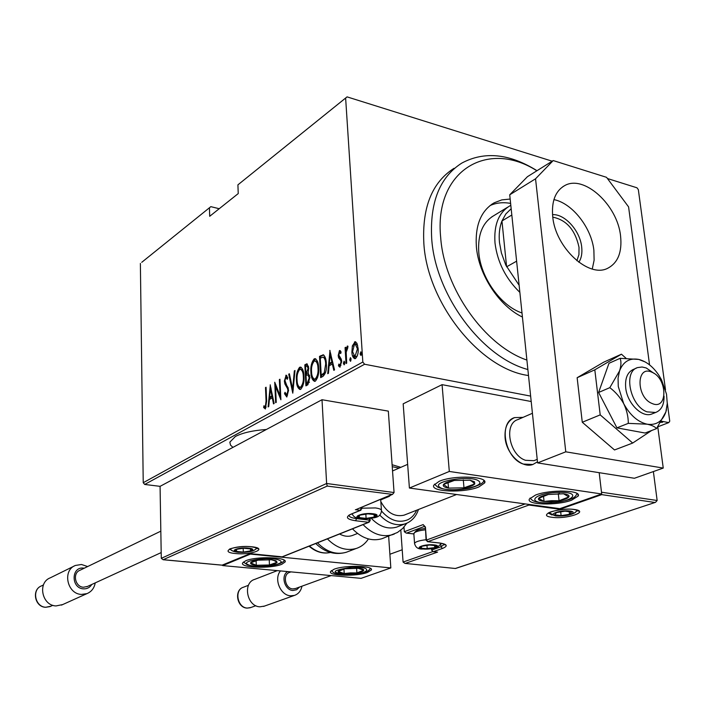 <?xml version="1.0" encoding="UTF-8"?>
<svg xmlns="http://www.w3.org/2000/svg" width="705" height="705" viewBox="0 0 705 705"><rect width="100%" height="100%" fill="white"/><g stroke="black" fill="none" stroke-linecap="round" stroke-linejoin="round"><path stroke-width="1.06" d="M266.349 429.495C252.866 430.455 242.529 432.791 235.364 436.501L229.839 442.15L230.491 445.067L232.932 447.375M530.645 396.104L364.608 364.247L144.701 484.45L143.23 482.713L362.828 362.026L345.626 98.057L237.911 184.851L347.071 96.876L552.191 161.198M607.437 178.524L636.967 187.786L638.333 189.627L665.502 389.847M657.791 426.825L668.763 422.603L661.493 421.211M327.235 486.071L326.618 483.498L394.06 492.539L392.5 494.399L327.235 486.071L163.137 559.735L161.286 558.334L160.07 486.344L144.701 484.45M661.193 421.696L662.735 422.136L660.752 422.41M141.731 262.33L210.839 206.653L141.731 262.33M219.22 208.724L210.839 206.653M667.283 402.969L669.75 421.185L668.763 422.603M237.911 184.851L238.237 193.575L209.693 216.303L209.438 207.79M143.23 482.713L140.374 263.441M352.359 345.891L355.135 341.731L356.942 343.264L358.14 348.49C358.545 352.623 357.682 355.972 355.531 358.519L354.853 358.73C352.985 357.858 351.998 355.628 351.892 352.015L352.359 345.891L353.214 346.058M346.032 363.516L345.062 347.627L345.741 347.239L345.882 349.565L347.477 346.014L347.97 346.234L347.688 348.138L346.19 352.244L346.71 363.137L346.032 363.516M339.449 350.552L341.114 351.918L340.718 353.549L339.546 352.5L338.858 355.082L341.264 359.18L341.687 361.48L339.854 367.146L338.453 365.798L338.832 364.08L340.11 365.084L341.017 361.938L340.726 360.537L338.603 357.823L338.188 355.54L339.449 350.552L340.286 350.711M323.022 376.329L320.678 377.633L319.506 356.36L323.454 354.871C325.305 356.571 326.256 359.524 326.309 363.718C326.926 369.173 325.833 373.377 323.022 376.329M305.908 385.855L304.824 364.846L307.019 363.762L308.728 367.948L308.147 372.892L309.883 377.457L307.873 384.763L305.908 385.855M292.786 393.161L288.724 374.152L289.385 373.765L292.663 389.098L294.337 370.9L295.007 370.513L292.786 393.161M276.245 402.37L275.646 402.705L274.738 382.225L280.096 395.752L279.356 379.563L279.955 379.211L280.89 399.779L275.532 386.243L276.245 402.37M266.058 401.066L265.494 387.574L266.076 387.239L266.649 400.942L265.371 408.962L263.644 407.516L263.934 405.754L265.327 406.847L266.058 401.066L266.657 401.163M270.165 384.868L274.157 403.533L273.514 403.894L272.28 397.858L269.407 399.471L268.746 406.547L268.103 406.908L270.341 384.904M286.812 397.03L284.485 393.681L285.031 392.297L286.732 394.897L287.931 390.605L287.587 388.711L284.899 383.969L284.371 381.052L286.133 375.183L287.799 377.73L287.287 379.325L285.842 377.439L284.97 380.621L288.548 390.297L286.812 397.03M296.452 380.471C295.977 375.148 297.025 370.76 299.59 367.323L300.356 367.067C302.674 368.248 303.864 371.262 303.943 376.118C304.428 381.511 303.361 385.899 300.753 389.283L300.048 389.504C297.721 388.296 296.532 385.291 296.452 380.471L297.105 380.585M310.923 372.266C310.42 366.873 311.478 362.423 314.113 358.915L314.915 358.66C317.303 359.841 318.537 362.881 318.634 367.79C319.145 373.245 318.061 377.704 315.373 381.149L314.633 381.379C312.253 380.162 311.011 377.131 310.923 372.266L311.592 372.39M329.799 350.411L334.54 369.913L333.809 370.319L332.337 364.009L329.112 365.825L328.442 373.306L327.728 373.703L330.002 350.447M343.379 363.401L344.102 361.163L344.745 362.643L344.172 364.837L343.379 363.401L344.472 363.613L344.657 361.991M349.706 359.867L350.429 357.62L351.081 359.101L350.508 361.312L349.706 359.867L350.799 360.079L350.993 358.44M360.123 354.051L360.863 351.777L361.533 353.267L360.951 355.496L360.123 354.051L361.224 354.271L361.427 352.57M347.071 96.876L345.626 98.057M362.828 362.026L364.608 364.247M266.093 387.68L265.494 387.574M265.459 408.909L264.683 407.693L263.644 407.516M264.683 407.693L264.833 406.776M265.917 406.97L265.327 406.847M273.02 397.981L272.28 397.858M269.892 399.197L270.068 397.285M270.861 388.825L270.949 387.873M272.623 396.051L271.883 395.928L270.412 388.746L269.618 397.215L270.667 397.391L272.668 396.254M271.152 388.869L270.412 388.746M269.618 397.215L271.883 395.928M275.963 386.322L275.902 384.833M280.713 395.857L280.096 395.752M279.982 379.669L279.356 379.563M280.784 397.364L280.167 395.761M276.501 386.411L275.532 386.243M286.838 397.021L285.543 393.866L284.485 393.681M287.173 394.967L286.732 394.897M288.565 390.72L287.931 390.605M288.398 388.852L287.587 388.711M288.186 387.847L285.957 384.154L284.899 383.969M285.957 384.154L285.684 383.238M285.014 381.167L284.371 381.052M285.745 377.51L286.785 375.536M286.706 375.448L285.816 375.289M287.702 378.012L286.063 377.369M293.192 390.297L292.945 389.151M289.499 374.293L288.724 374.152M293.289 389.204L292.663 389.098M294.963 371.015L294.337 370.9M298.629 370.698L300.647 367.517L299.59 367.323M300.647 367.517L301.185 367.296M300.286 389.468L298.241 385.723M300.321 387.274L301.678 387.327L302.833 386.058M303.247 371.112L301.387 369.446L299.722 369.438C297.58 372.196 296.699 375.747 297.078 380.11C297.14 384.005 298.127 386.411 300.03 387.327L300.612 387.142C302.806 384.454 303.705 380.894 303.317 376.47C303.238 372.54 302.242 370.134 300.321 369.253M303.97 376.593L303.317 376.47M301.678 387.327L300.612 387.142M306.939 385.282L306.842 383.405M306.419 375.28L306.322 373.421M305.961 366.397L305.891 365.04L304.824 364.846M305.891 365.04L307.265 364.247L306.208 364.044M309.636 375.448L307.926 374.778M309.9 377.933L309.248 377.818L307.794 374.76L306.023 375.501L306.428 383.335L307.495 383.529L309.451 382.163M308.552 366.327L307.283 365.992M308.746 368.468L308.094 368.354L307.001 365.939L305.565 366.626L305.917 373.35L306.983 373.544L308.217 372.672M307.406 373.298L306.34 373.104L308.094 368.354M308.438 383L307.371 382.815L309.248 377.818M306.428 383.335L307.371 382.815M313.09 362.44L315.188 359.118L314.113 358.915M315.188 359.118L315.778 358.889M314.862 381.343L312.712 377.431M314.897 379.123L316.298 379.175L317.532 377.783M317.937 362.872L315.963 361.075L314.263 361.057C312.068 363.868 311.161 367.481 311.557 371.896C311.645 375.827 312.659 378.259 314.615 379.175L315.223 378.982C317.479 376.241 318.396 372.628 317.981 368.151C317.893 364.177 316.862 361.744 314.888 360.872M318.651 368.274L317.981 368.151M316.298 379.175L315.223 378.982M321.709 377.052L321.603 375.148M320.652 357.937L320.581 356.563L319.506 356.36M320.581 356.563L322.097 355.69L321.022 355.487M322.097 355.69L323.736 355.02M325.657 358.801L324.256 357.303L323.181 357.1L320.273 358.158L321.207 375.078L324.238 372.822L325.657 364.088C325.613 360.607 324.785 358.281 323.181 357.1M321.207 375.078L323.163 374.787L325.595 372.531M326.336 364.212L325.657 364.088M325.322 373.015L324.238 372.822M333.201 364.168L332.337 364.009M329.552 365.578L329.728 363.507M330.53 354.562L330.645 353.231M332.725 362.15L331.87 361.991L330.125 354.483L329.323 363.436L330.407 363.639L332.76 362.308M330.98 354.641L330.125 354.483M329.323 363.436L331.87 361.991M340.198 367.041L339.537 366.01L338.453 365.798M339.537 366.01L339.731 365.137M340.744 365.322L340.11 365.084M341.705 362.07L341.017 361.938M341.617 360.713L340.726 360.537M341.555 360.325L339.739 359.409M340.823 359.62L339.687 358.034L338.603 357.823M339.687 358.034L339.396 356.845M338.938 355.681L338.188 355.54M339.537 352.5L340.418 350.834M344.56 364.256L344.472 363.613M346.322 350.658L346.252 349.645M345.767 347.768L345.062 347.627M346.49 349.689L345.882 349.565M347.345 348.058L347.891 346.754M347.944 346.208L347.265 346.076M350.896 360.74L350.799 360.079M353.884 344.613L355.576 342.163L354.483 341.943M355.135 358.678L353.496 355.584M352.623 352.156L351.892 352.015M355.523 356.827L357.276 355.99M357.673 345.291L355.549 343.837M357.444 348.896L355.1 343.749L354.597 343.908L352.579 351.636L354.906 356.704L357.444 348.896L358.166 349.046M356.501 356.756L355.408 356.545M361.33 354.959L361.224 354.271M662.453 421.863L662.515 422.304M536.875 170.777C487.499 139.132 433.848 170.804 440.687 237.576C444.159 288.548 484.864 345.794 526.899 360.07M527.878 369.517C481.964 357.47 435.285 294.831 431.707 238.739C429.715 202.405 439.735 177.193 461.784 163.102C484.37 151.011 509.442 153.549 537.007 170.698M493.905 215.607C482.625 222.286 477.585 234.615 478.783 252.593C480.775 277.973 500.982 306.04 522 312.976M510.614 203.401C503.088 202.035 496.214 202.767 489.984 205.613M522.423 317.047C499.246 306.093 478.642 274.827 476.386 246.856C474.976 225.459 480.916 210.769 494.214 202.784L501.801 199.894L510.164 199.048M454.046 168.292C432.024 182.383 421.96 207.49 423.864 243.63C427.389 303.502 480.51 369.305 528.503 375.527M552.544 214.664C564.837 213.791 580.109 230.835 581.687 246.953C582.383 253.148 581.431 258.25 578.849 262.26M576.884 260.735L578.937 254.637L579.016 247.296C575.236 229.971 566.494 219.925 552.79 217.158M511.169 208.733L505.837 213.959L501.96 220.965C499.528 227.186 498.699 234.368 499.475 242.485L501.396 252.919L505.802 265.115L519.118 285.243M519.867 292.399C505.705 278.581 497.422 262.128 495.007 243.058C493.72 224.886 498.726 212.452 510.015 205.772L510.817 205.358M511.821 215.025L501.96 220.965L506.604 266.807L516.615 261.176M505.08 437.646C504.48 427.345 507.662 420.665 514.606 417.598L523.039 417.36L514.606 417.598C498.153 422.224 504.736 458.338 523.313 464.066L532.874 464.489C521.832 468.702 506.208 453.738 505.08 437.646M571.605 500.189C556.853 505.793 525.868 504.991 529.402 499.008L535.518 495.051C550.085 489.252 582.066 490.098 578.153 496.091L571.605 500.189M439.162 481.33L433.804 485.181C430.024 491.94 464.11 493.218 478.81 486.979L484.599 482.969C488.838 476.219 453.623 474.862 439.162 481.33M409.402 488.036L449.305 471.451L601.7 493.985L559.814 508.666L409.402 488.036L403.172 403.824L442.07 384.657L531.2 401.524M449.305 471.451L442.07 384.657M601.7 493.985L599.188 472.685L601.488 492.213L657.148 500.497L653.376 471.566M537.466 461.819L532.874 464.489L537.466 461.819M245.604 560.81C255.977 556.095 288.169 557.109 285.084 561.991L281.833 564.264C271.24 568.847 239.867 567.886 242.599 562.995L245.604 560.81M367.543 572.425L371.306 570.045C374.214 565.613 344.727 564.925 334.055 569.235L330.548 571.535C327.94 575.967 356.686 576.62 367.543 572.425M390.826 567.922L361.083 578.347L222.727 565.595L250.39 554.104L390.826 567.922L388.649 536.152M222.727 565.595L222.718 565.049M651.94 372.24C636.077 364.494 635.998 397.461 652.063 403.48C667.961 410.786 667.644 378.25 651.94 372.24M664.048 396.148C664.18 404.785 661.369 410.231 655.606 412.487L646.978 411.843C630.12 405.904 623.009 371.473 637.646 367.578L642.079 367.005L646.185 367.948L654.231 373.509M532.425 413.28L517.919 419.581C503.493 423.608 509.266 455.263 525.525 460.303L533.941 460.682L535.201 460.18M394.06 492.539L388.332 411.13L322.009 399.726L160.07 486.344M161.286 558.334L326.618 483.498L322.009 399.726M356.483 509.389L391.557 494.619M163.542 559.726L222.41 565.172M222.154 565.137L250.116 553.636M390.57 495.21L389.186 496.39L387.477 496.487M249.843 553.61L282.388 556.853M404.952 563.392L455.465 568.503L404.952 563.392L403.084 562.061L400.801 530.142M413.782 533.958L406.221 533.086L404.317 531.72L403.983 527.076M455.465 568.503L655.518 502.321L657.148 500.497M436.342 551.971L437.576 552.103L405.366 563.383M455.421 568.45L655.518 502.321M654.813 502.462L601.726 494.628L601.673 493.993M601.726 494.628L559.911 509.274L559.832 508.666M406.221 533.086L413.764 533.897M559.911 509.274L528.926 505.036L528.821 504.419M423.37 548.728L427.239 548.834L434.756 547.644L436.51 546.375L435.716 545.644L429.504 545.027L421.925 546.234L420.259 547.653L423.37 548.728M421.925 546.234L420.832 548.137L427.239 548.834L434.756 547.644L435.928 545.74L433.716 545.176M425.274 529.834C419.722 530.468 416.056 531.473 414.276 532.857L413.87 534.178M415.642 531.367L415.915 531.068C417.413 529.896 420.497 529.032 425.168 528.477M434.58 545.317L434.756 547.644M426.957 545.203L427.239 548.834M361.797 518.245L366.106 518.404L374.214 517.021L375.915 515.514L374.866 514.615L367.878 513.857L360.14 515.091L358.501 515.919L358.131 516.932L361.797 518.245M361.506 514.685L359.709 515.258L358.863 517.532L366.106 518.404L374.214 517.021L375.148 514.747L372.143 514.007M381.431 510.112L380.665 499.325M374.038 514.35L374.214 517.021M365.825 513.98L366.106 518.404M239.198 551.971L243.313 552.086L250.575 550.878L251.782 549.777L250.768 548.948L243.622 548.226L236.765 549.283L235.382 550.023L235.329 550.878L239.198 551.971M236.765 549.283L236.201 551.38L243.313 552.086L250.575 550.878L250.768 548.948M250.495 548.851L250.575 550.878M243.181 548.243L243.313 552.086M557.082 515.478L561.101 515.637L569.508 514.28L571.535 512.041L565.075 511.16L556.606 512.535L554.659 514.773L557.082 515.478M556.606 512.535L554.659 514.773L561.101 515.637L569.508 514.28L571.535 512.041L568.362 511.231M569.182 511.328L569.508 514.28M560.66 511.574L561.101 515.637M474.456 481.753L470.024 480.202L454.276 480.458C448.547 481.436 444.978 482.766 443.542 484.441C442.537 486.098 444.194 487.314 448.512 488.098L463.987 487.834C469.618 486.891 473.214 485.586 474.765 483.93L474.456 481.753M472.368 481.665L470.024 480.202L454.276 480.458L443.542 484.441L448.512 488.098L463.987 487.834L474.765 483.93L472.368 481.665M448.036 482.352L448.512 488.098M463.3 479.911L463.987 487.834M275.972 560.775L271.557 559.779L257.642 560.175C253.448 560.88 251.095 561.779 250.575 562.863C250.363 563.991 252.267 564.802 256.276 565.287L269.451 564.978C273.91 564.291 276.466 563.374 277.118 562.246L275.972 560.775M274.333 560.669L271.557 559.779L258.18 560.087L250.575 562.863L256.276 565.287L269.451 564.978L277.118 562.246L274.333 560.669M256.1 560.572L256.276 565.287M269.231 559.638L269.451 564.978M350.5 573.588L356.906 572.918C361.066 572.178 363.331 571.279 363.709 570.222C363.789 569.34 362.3 568.688 359.233 568.274L344.489 568.812C340.524 569.561 338.409 570.451 338.144 571.464C338.197 572.495 340.224 573.183 344.216 573.526L350.5 573.588M350.544 572.883L356.906 572.918L363.709 570.222L357.743 568.115L344.868 568.741L338.144 571.464L344.216 573.526L350.544 572.883M343.952 568.961L344.216 573.526M356.607 568.071L356.906 572.918M551.222 501.625L559.047 500.744C564.361 499.73 567.631 498.461 568.847 496.937C569.675 495.421 567.913 494.372 563.568 493.773L548.314 494.487C542.929 495.536 539.695 496.822 538.602 498.347C537.906 499.854 539.73 500.885 544.057 501.449L551.222 501.625M551.513 500.7L559.047 500.744L568.847 496.937L563.568 493.773L548.314 494.487L538.602 498.347L544.057 501.449L551.513 500.7M543.485 495.994L544.057 501.449M558.289 493.667L559.047 500.744M368.424 538.937C365.331 543.643 361.268 546.824 356.21 548.481C346.076 551.222 336.47 548.023 327.393 538.876M353.487 535.06L352.112 535.597C348.041 536.875 343.864 536.338 339.581 534.002M371.306 518.325C379.29 526.609 387.697 529.552 396.527 527.164L398.466 526.415M352.474 528.847C361.718 538.241 371.456 541.555 381.678 538.805L383.969 537.933M380.859 501.634C386.886 512.685 394.606 517.206 404.018 515.179L456.576 494.505M287.658 571.579C280.546 575.509 284.626 590.261 292.91 590.473L296.655 589.741L299.502 587.08M301.96 586.181C300.947 590.949 298.426 594.024 294.408 595.417L290.671 595.804C280.423 595.522 273.566 578.743 280.484 570.918M277.294 570.627L254.761 579.36C242.441 582.656 246.847 606.556 259.907 606.811L264.463 606.097M295.589 588.499L292.839 588.922C285.058 588.701 282.344 574.275 289.693 572.354L290.936 571.887M84.256 568.195L83.507 568.098C71.055 566.485 70.967 588.384 83.498 588.86C87.094 589.01 89.861 587.538 91.8 584.454M95.21 582.885C94.285 588.085 91.544 591.662 86.997 593.61L81.472 594.421C67.081 594.103 62.155 570.257 75.409 565.454L81.498 564.493L87.64 566.556M74.236 566.027L50.275 577.836C37.277 582.559 41.965 605.683 56.047 605.93L62.657 604.582M87.508 586.428L83.498 587.239C75.056 587.027 72.201 573.024 80.009 570.248L160.828 531.156M592.27 269.019L594.112 260.215L593.883 250.301C591.469 227.671 572.31 203.199 553.918 199.612M620.567 235.946C617.483 204.944 583.916 174.214 564.59 185.662C555.364 191.037 551.416 201.348 552.72 216.585C555.293 247.578 588.684 278.44 607.701 268.27C617.959 262.886 622.251 252.108 620.567 235.946M649.552 364.882L628.587 206.9L606.538 177.316L553.205 160.564L535.544 178.797L565.771 451.817L663.246 468.076L657.774 426.851M535.544 178.797L509.724 194.809L537.58 462.903L634.403 478.272L663.246 468.076M509.724 194.809L527.437 176.691L553.205 160.564M565.771 451.817L537.58 462.903M645.242 361.973L638.704 359.418L620.092 358.325C621.361 361.471 621.184 365.657 619.563 370.883L618.065 378.206L618.276 386.499L623.669 403.604C626.78 410.169 628.322 416.752 628.287 423.361L616.928 427.856L645.057 433.029L656.478 428.64L665.881 411.94L666.472 409.79M628.287 423.361L647.155 424.199C656.293 425.467 662.533 421.379 665.881 411.94L667.265 403.542L666.516 394.157L661.554 379.872L659.034 375.527C653.174 366.732 646.397 361.365 638.704 359.418C629.618 357.77 623.238 361.594 619.563 370.883L609.816 387.662C615.447 391.892 620.065 397.206 623.669 403.604C630.014 415.166 637.84 422.031 647.155 424.199C652.01 425.256 655.121 426.736 656.478 428.64M633.645 369.314C627.494 372.02 624.859 378.259 625.732 388.032C627.274 403.286 641.788 417.836 651.543 414.099L652.812 413.597M620.092 358.325L608.97 363.295L598.615 392.465L616.928 427.856M609.816 387.662L598.615 392.465M626.014 358.255L621.457 354.192L594.808 369.825L577.139 377.713L582.277 422.251L614.513 449.957L632.685 443.048L651.667 430.491M594.808 369.825L600.202 414.884L582.277 422.251M600.202 414.884L632.685 443.048M621.457 354.192L603.797 362.123L577.139 377.713M287.226 386.314L286.177 386.129M323.163 374.787L322.079 374.584M235.523 553.522C217.995 552.059 234.58 544.85 251.553 546.754C268.975 548.367 251.967 555.364 235.523 553.522M229.539 549.08L232.765 550.993M254.452 550.023L257.246 548.155M359.955 507.944L361.242 508.102L361.198 507.424M282.176 556.8L368.548 522.282L355.637 520.748C346.631 519.338 345.053 517.153 350.905 514.192L360.299 510.305L355.355 509.689M356.501 517.77L356.554 518.616L369.473 520.158L369.367 518.589M349.046 515.117C348.869 516.765 351.372 517.937 356.554 518.616L355.637 520.748M380.823 499.704L388.288 496.602M361.242 508.102L360.299 510.305L361.991 508.49L361.242 508.102M360.934 510.209L350.905 514.192M351.548 514.086L349.151 515.047M282.344 556.871L369.032 522.229L370.187 520.51L369.473 520.158L368.548 522.282L369.138 522.193M574.408 509.486C590.297 511.477 566.617 519.506 551.936 517.267C535.8 515.452 559.232 507.177 574.408 509.486M574.601 512.782L577.606 510.438M548.208 513.002L552.05 515.029M403.084 562.061L432.773 551.61M404.317 531.72L423.15 524.59L424.569 526.344L406.697 533.077M528.926 505.036L427.838 541.643L426.41 539.889L425.415 527.023L423.15 524.59M426.076 540.197L525.181 503.916M427.433 541.66L439.497 542.965C447.358 544.181 448.318 546.023 442.379 548.481L433.381 551.654L437.576 552.103M440.828 544.709L440.986 546.763L444.52 544.286M431.901 548.746L431.998 549.944L440.986 546.763L442.379 548.481M424.851 526.379L425.089 527.349M432.993 551.671L431.671 550.235M425.415 527.023L426.067 540.109L427.627 541.687L439.286 543C444.212 543.987 446.142 544.657 445.075 545.018L444.414 544.225M422.709 548.957C431.689 550.076 443.656 545.855 434.068 544.903C424.921 543.758 413.068 548.058 422.709 548.957M414.619 544.013L414.549 543.282C415.615 541.687 419.44 540.506 426.04 539.73M361.11 518.527C371.279 519.911 383.74 514.932 372.927 513.734C362.546 512.315 350.226 517.391 361.11 518.527M361.973 508.19L375.439 507.935C379.863 508.552 381.881 509.583 381.484 511.01C389.794 520.405 398.528 523.348 407.675 519.814C411.667 517.902 414.663 514.694 416.655 510.209M238.625 552.209C248.671 553.337 258.946 549.063 248.363 548.102C238.123 546.957 227.997 551.301 238.625 552.209M556.289 515.76C565.26 517.126 579.607 512.227 569.931 511.037C560.783 509.645 546.525 514.641 556.289 515.76M478.757 481.066C471.883 474.694 430.323 481.409 439.788 487.27C446.996 493.341 487.137 487.04 478.757 481.066M279.383 560.281C270.931 556.06 238.096 560.933 248.468 564.811C257.061 568.856 289.024 564.22 279.383 560.281M350.385 574.346C371.068 573.553 372.804 566.106 351.487 567.261C330.099 570.68 329.728 573.042 350.385 574.346M550.526 502.718C574.778 501.889 582.392 491.077 557.012 492.434C531.843 493.438 525.86 504.19 550.526 502.718M317.479 542.832C326.494 551.883 336.047 555.047 346.146 552.306L348.402 551.451M309.46 546.031C316.148 551.856 323.137 554.007 330.425 552.482C322.934 554.095 315.805 551.997 309.054 546.199M394.351 534.011L392.438 534.716C382.172 537.474 372.381 534.108 363.066 524.617M407.102 523.075L404.97 523.912C396.148 526.3 387.741 523.348 379.731 515.073M399.065 468.102L392.244 466.684M255.853 605.71L250.178 607.754L247.147 608.107C236.88 607.922 233.725 589.9 243.498 587.203C234.06 589.706 237.356 607.877 247.332 608.071L250.839 607.516M52.857 605.304L49.984 606.608L45.658 607.287C34.756 607.128 31.355 589.618 41.498 585.89C31.549 589.486 35.056 607.067 45.807 607.252L50.892 606.194M265.15 406.9L266.199 407.067M286.494 394.959L287.552 395.144M300.03 387.327L301.097 387.512M314.915 358.66L315.576 358.783M314.615 379.175L315.681 379.369M322.899 354.782L323.524 354.906M339.898 352.474L340.806 352.65M339.88 365.155L340.964 365.357M355.135 341.731L355.743 341.855M354.906 356.704L355.999 356.915M494.214 202.784L491.544 204.441M507.759 207.147L491.649 216.981M484.423 481.074L484.599 482.969M577.95 494.337L578.153 496.091M285.04 561.074L285.084 561.991M371.253 569.147L371.306 570.045M636.421 368.107L632.429 369.843M392.544 470.958L407.649 464.348M352.112 535.597L357.532 533.465M655.606 412.487L651.543 414.099M537.219 459.378L533.941 460.682M229.618 549.045L229.61 549.327C227.83 548.984 241.612 545.397 251.385 546.789C257.043 547.864 259.176 548.534 257.801 548.798L257.202 548.129M392.5 494.399L356.263 509.477M361.912 507.133L361.991 508.375M222.26 565.19L163.137 559.735M250.028 553.681L222.357 565.198M282.273 556.862L249.94 553.672M389.186 496.39L380.85 499.854M370.063 518.51L370.187 520.413M548.393 512.896L548.516 513.09C549.362 511.398 566.653 507.908 574.126 509.539C577.457 510.226 578.831 510.799 578.267 511.24L577.474 510.376M437.135 552.121L433.187 551.689L431.663 550.156L431.557 548.798M413.817 533.456L414.549 543.282C415.368 547.247 417.915 549.169 422.18 549.063L437.505 547.318L441.4 543.317M415.915 531.068L414.276 532.857M352.218 513.813C353.205 516.677 355.981 518.29 360.528 518.66C376.726 518.457 380.321 517.329 381.484 511.01M230.332 548.895C230.905 550.614 233.531 551.751 238.202 552.315C249.147 552.597 255.254 551.098 256.532 547.829M549.045 512.755L555.575 515.893C562.581 516.642 576.241 514.826 576.822 510.12M570.274 511.645L570.935 511.733M434.509 484.15L437.708 487.137C445.428 490.442 456.232 490.777 470.112 488.133C479.691 485.26 484.22 482.652 483.7 480.299M243.419 562.008L247.27 564.775C262.974 569.067 283.234 564.564 284.238 560.228M331.341 570.601C333.729 571.896 330.874 574.478 350.359 574.434C369.164 572.751 368.609 570.292 370.433 568.371M358.66 568.274L359.233 568.274M530.098 498.03C531.729 499.783 532.839 503.194 550.367 502.876C576.514 500.189 575.033 496.144 577.192 493.615M558.924 493.659L559.62 493.526M356.21 548.481L346.146 552.306C335.042 555.337 324.908 552.412 315.743 543.529M381.678 538.805L397.479 532.46L402.705 528.433L406.847 523.189M396.527 527.164L407.208 523.022C412.61 520.361 416.355 515.857 418.453 509.503M400.819 467.336L392.103 464.727M243.498 587.203L248.468 585.291M295.078 588.684L331.13 575.588M389.891 554.245L402.202 549.777M263.582 606.415L294.408 595.417M41.498 585.89L43.446 584.947M86.803 586.754L161.189 552.588M61.467 605.119L86.997 593.61M564.59 185.662L562.749 186.763"/></g></svg>
